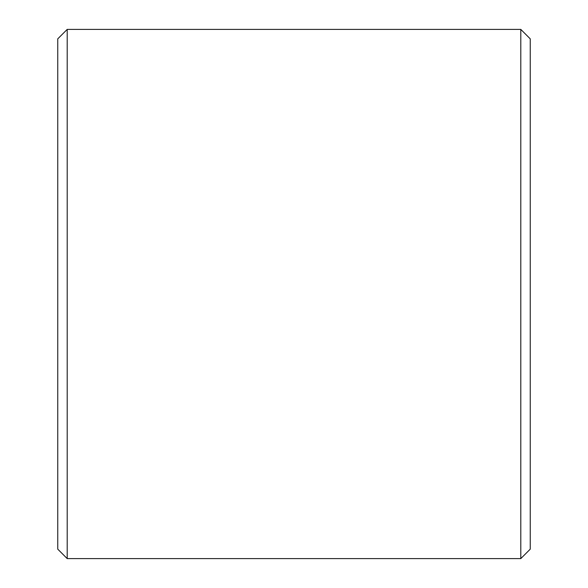 <?xml version="1.0" encoding="UTF-8"?>
<svg xmlns="http://www.w3.org/2000/svg" width="588" height="588" viewBox="0 0 588 588"><rect width="100%" height="100%" fill="white"/><g stroke="black" fill="none" stroke-linecap="round" stroke-linejoin="round"><path stroke-width="0.88" d="M57.749 549.148L57.749 38.852L67.201 29.4L67.201 558.6L57.749 549.148M520.799 29.4L530.251 38.852L530.251 549.148L520.799 558.6L520.799 29.4L67.201 29.4M520.799 558.6L67.201 558.6"/></g></svg>
